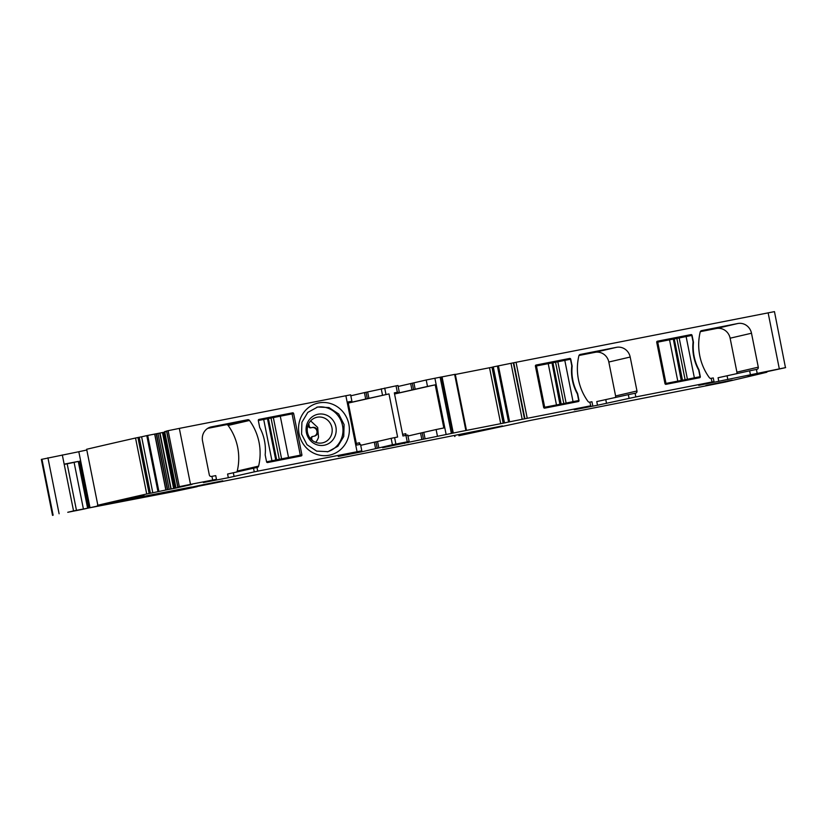 <?xml version="1.0" encoding="UTF-8"?>
<svg xmlns="http://www.w3.org/2000/svg" width="827" height="827" viewBox="0 0 827 827"><rect width="100%" height="100%" fill="white"/><g stroke="black" fill="none" stroke-linecap="round" stroke-linejoin="round"><path stroke-width="1.24" d="M316.855 407.215A22.918 21.791 -103.1 0 1 342.058 436.832A22.918 21.791 -103.1 0 1 327.234 451.831M335.555 434.63A15.796 15.02 -103.1 0 1 316.782 444.719A15.796 15.02 -103.1 0 1 306.714 424.851A15.796 15.02 -103.1 0 1 325.487 414.751A15.796 15.02 -103.1 0 1 335.555 434.63M301.917 422.246L307.799 412.404L317.64 407.018L328.991 407.556L338.677 413.986L344.084 424.561L343.753 436.439L337.871 446.28L328.03 451.666L316.679 451.128L306.982 444.699L301.576 434.123L301.917 422.246M307.768 426.008A13.098 12.446 76.9 0 0 312.482 440.543A13.098 12.446 76.9 0 0 322.685 442.827A13.098 12.446 76.9 0 0 331.668 434.123A13.098 12.446 76.9 0 0 328.774 421.284A13.098 12.446 76.9 0 0 316.751 417.304A13.098 12.446 76.9 0 0 308.998 423.114A13.098 12.446 76.9 0 0 307.768 426.008M348.301 437.328A26.671 25.348 76.9 0 0 331.307 403.793A26.671 25.348 76.9 0 0 299.632 420.829A26.671 25.348 76.9 0 0 316.627 454.364A26.671 25.348 76.9 0 0 348.301 437.328M310.642 420.881L317.671 427.456L318.509 437.183A13.098 12.446 -103.1 0 1 315.635 442.311M338.222 456.359L361.802 450.787L360.52 444.357L356.675 445.06L348.053 401.943L351.909 401.24L350.627 394.82L179.325 428.396L190.499 484.364L216.478 479.309L215.744 475.639L211.443 476.435A1.871 1.778 -103.1 0 1 209.324 474.946L202.543 440.998A12.167 11.557 -103.1 0 1 211.133 426.918A12.167 11.557 -103.1 0 1 211.505 426.846L210.761 427.021M256.98 467.493L257.714 471.163L254.261 471.876L253.527 468.206L257.249 467.441A1.871 1.778 -103.1 0 0 258.613 466.097A53.331 50.695 -103.1 0 0 249.496 420.457A1.871 1.778 -103.1 0 0 247.718 419.734L211.505 426.846M257.714 471.163L361.471 450.87M293.657 413.572L301.907 454.86A0.941 0.889 -103.1 0 1 301.245 455.946L267.617 462.541A0.941 0.889 -103.1 0 1 266.563 461.797L265.167 454.84A45.382 43.138 -103.1 0 0 259.709 427.476L258.313 420.519A0.941 0.889 -103.1 0 1 259.006 419.423L292.603 412.828A0.941 0.889 -103.1 0 1 293.657 413.572L292.076 413.945M308.719 423.641A4.445 4.228 -103.1 0 1 308.833 424.106L309.246 426.163A1.871 1.778 -103.1 0 0 311.355 427.662L312.668 427.404A4.445 4.228 -103.1 0 1 317.671 430.877A4.445 4.228 -103.1 0 1 314.405 436.118L313.102 436.377A1.871 1.778 -103.1 0 0 311.717 438.558L312.048 440.191M312.988 436.398L312.389 436.542A1.871 1.778 76.9 0 0 311.014 438.713L311.138 439.354M314.136 436.17A4.445 4.228 76.9 0 0 311.955 427.569L312.668 427.404M308.213 424.727L308.533 426.329A1.871 1.778 76.9 0 0 310.652 427.828L311.955 427.569M216.478 479.309L203.37 482.544L228.324 477.717L227.59 474.047L253.527 468.206M207.701 428.376L226.34 424.706A1.871 1.778 -103.1 0 1 228.118 425.44A53.331 50.695 -103.1 0 1 237.235 471.08A1.871 1.778 -103.1 0 1 236.543 472.124M511.003 363.332L522.188 419.299L504.47 422.855L493.285 366.899L516.048 362.288L774.465 311.624L785.464 367.643A1857.308 19.135 168.7 0 1 784.751 367.829L748.115 375.716M785.65 367.591L698.732 385.361L714.001 381.609L635.829 396.929L597.497 405.24L574.248 409.768L590.788 405.778L522.188 419.299M504.47 422.855L492.737 367.023L503.901 422.99L504.408 422.876M503.953 422.99L505.762 422.659M460.66 431.539L505.959 422.649M460.474 431.58L421.853 439.509L420.571 433.079L436.118 429.544L437.4 435.963M382.591 447.727L421.853 439.509M382.725 447.686L396.546 444.471M407.721 435.074L409.138 441.463L395.968 444.533M409.138 441.463L392.422 444.75L391.14 438.331L394.603 437.617L395.885 444.037M391.14 438.331L377.546 441.494L378.828 447.914L392.422 444.75M378.828 447.914L361.781 451.8L361.595 450.839M338.243 456.452L361.781 451.8M349.718 453.609L349.159 453.744M254.261 471.876L228.324 477.717M190.499 484.364L179.314 486.648A1857.308 19.135 168.7 0 0 177.877 486.969L191.967 484.426M191.998 484.426L174.786 488.292L163.612 432.325L146.782 435.622L141.613 436.79L152.799 492.758L165.834 490.018L154.659 434.051M165.834 490.018L174.786 488.292M149.129 493.492L146.72 493.977A1857.287 19.135 168.7 0 0 97.886 505.225A1861.132 19.166 168.7 0 0 97.844 505.235L86.659 449.268A1861.132 19.166 168.7 0 0 86.659 449.268A1857.287 19.135 168.7 0 1 135.535 438.021L137.944 437.524L149.129 493.492L152.799 492.758M97.441 505.338L124.918 500.077A340.579 3.504 168.7 0 1 89.998 507.695L83.444 509.174L74.099 462.386L78.255 461.414L87.61 508.202M62.314 454.953L73.551 510.9L67.752 512.285L83.444 509.174M73.551 510.9L174.983 491.372A88.882 0.92 168.7 0 0 197.157 486.669L169.607 491.972A327.471 3.37 168.7 0 1 202.625 484.798L222.783 480.838L198.108 485.987A51.46 0.527 168.7 0 0 179.428 489.998L502.423 425.905L458.861 435.736L530.355 420.426L724.948 382.115A1857.287 19.135 168.7 0 0 766.836 372.243L759.083 373.08M748.507 375.613L759.176 373.535M191.295 487.041L136.61 497.761A327.471 3.37 168.7 0 0 99.778 505.783L154.566 495.053A327.471 3.37 168.7 0 0 191.295 487.041L191.285 487.01M117.744 500.914L144.032 495.58L117.744 500.914M705.969 385.434L732.257 380.1L705.969 385.434M351.909 401.24L348.095 402.139M86.401 450.095A340.579 3.504 168.7 0 1 78.813 451.728L41.35 459.409L52.535 515.376M137.944 437.524L141.613 436.79M165.359 431.963L163.612 432.325M166.568 431.167L164.666 431.601L175.924 487.548M179.325 428.396L168.129 430.681A1857.308 19.135 168.7 0 0 166.692 431.001L177.877 486.969M350.813 395.792L364.418 392.618L365.699 399.048L388.99 393.91L397.611 437.028L394.603 437.617M368.925 398.376L367.643 391.946L364.418 392.618M367.643 391.946L396.05 385.847L397.332 392.267L394.324 392.856L402.945 435.984L405.943 435.384L407.235 441.814M397.818 385.527L396.05 385.847M398.149 386.457L426.215 379.996L427.497 386.426L435.219 384.834L443.841 427.952L436.118 429.544M441.298 376.978L426.215 379.996M441.401 376.998L442.052 376.874L453.237 432.831M455.274 374.28L466.459 430.247L455.274 374.28L442.052 376.874M455.315 374.476L492.737 367.116M292.603 412.828L258.489 419.744M286.659 414.213A0.941 0.889 -103.1 0 1 287.651 414.761M295.952 456.204L295.963 456.246A0.941 0.889 -103.1 0 1 295.787 457.021M580.14 354.473L580.254 354.452A1.871 1.778 -103.1 0 0 578.89 355.796A53.331 50.695 -103.1 0 0 588.007 401.436A1.871 1.778 -103.1 0 0 589.785 402.16L590.788 405.778M580.254 354.452L616.456 347.34A12.167 11.557 -103.1 0 1 630.184 357.037L636.976 390.985A1.871 1.778 -103.1 0 1 635.591 393.166L628.334 394.644L629.068 398.314M701.451 330.666L701.565 330.635A1.871 1.778 -103.1 0 0 700.2 331.978A53.331 50.695 -103.1 0 0 709.318 377.619A1.871 1.778 -103.1 0 0 711.096 378.342L712.099 381.96M701.565 330.635L737.767 323.522A12.167 11.557 -103.1 0 1 751.495 333.229L758.287 367.167A1.871 1.778 -103.1 0 1 756.901 369.349L749.644 370.827L750.378 374.497M664.97 383.583L656.721 342.295A0.941 0.889 -103.1 0 1 657.403 341.21L691.01 334.615A0.941 0.889 -103.1 0 1 692.065 335.359L693.46 342.316A45.382 43.138 -103.1 0 0 698.918 369.69L700.314 376.647A0.941 0.889 -103.1 0 1 699.621 377.732L666.024 384.328A0.941 0.889 -103.1 0 1 664.97 383.583M544.714 408.145A0.941 0.889 -103.1 0 1 543.659 407.401L535.41 366.113A0.941 0.889 -103.1 0 1 536.092 365.027L569.7 358.432A0.941 0.889 -103.1 0 1 570.754 359.176L572.15 366.134A45.382 43.138 -103.1 0 0 577.608 393.497L579.003 400.464A0.941 0.889 -103.1 0 1 578.311 401.55L544.714 408.145M718.808 381.423L718.074 377.753L749.644 370.827M700.304 331.658L716.399 328.505A12.167 11.557 -103.1 0 1 730.127 338.202L736.909 372.15A1.871 1.778 -103.1 0 1 736.464 373.794M713.143 377.97L711.365 378.29M597.497 405.24L596.763 401.571L628.334 394.644M578.993 355.476L595.089 352.323A12.167 11.557 -103.1 0 1 608.817 362.019L615.598 395.968A1.871 1.778 -103.1 0 1 615.154 397.611M591.832 401.788L590.054 402.108M408.042 436.005L420.571 433.079M407.856 435.033L405.943 435.384M377.546 441.494L374.311 442.166L375.592 448.585M360.717 445.329L374.311 442.166M135.535 438.021L146.72 493.977M64.206 464.143L78.255 461.414M64.248 464.381L74.099 462.386M388.99 393.91L348.281 403.09M348.27 402.997L365.699 399.048M394.365 393.052L397.332 392.267M394.541 393.921L427.497 386.426M266.563 461.807L300.315 455.181L266.625 462.004M656.896 341.53L691.01 334.615M686.059 336.548A0.941 0.889 76.9 0 0 685.066 336M694.194 378.797A0.941 0.889 76.9 0 0 694.37 378.032L700.035 376.709L698.722 370.165A45.382 43.138 -103.1 0 1 693.088 341.964L691.785 335.421L679.174 337.964L687.423 379.252L694.36 377.825L686.11 336.537M535.586 365.348L569.7 358.432M564.748 360.365A0.941 0.889 76.9 0 0 563.756 359.817M572.884 402.615A0.941 0.889 76.9 0 0 573.059 401.85L578.724 400.526L577.411 393.983A45.382 43.138 -103.1 0 1 571.777 365.782L570.475 359.238L557.863 361.781L566.113 403.059L573.049 401.643L564.8 360.355M435.219 384.834L394.551 394.003M406.088 435.364L405.757 433.668L402.625 434.371M359.838 444.461L359.497 442.745L356.354 443.458M359.269 444.564L359.497 442.745M694.37 378.032L665.032 383.79M573.059 401.85L543.721 407.608M405.53 435.467L405.757 433.668M258.313 420.519L292.065 413.893L300.315 455.181M579.003 400.464L573.049 401.643M552.033 362.939L555.548 362.257L563.797 403.535L561.182 404.052L559.91 404.289L552.022 362.908L535.42 366.165M555.548 362.257L557.863 361.781M563.797 403.535L566.113 403.059M560.272 404.196L543.67 407.442M544.683 407.204L536.434 365.927M700.314 376.647L694.36 377.825M673.343 339.122L676.858 338.439L685.107 379.727L681.221 380.472L673.333 339.091L656.731 342.347M676.858 338.439L679.174 337.964M685.107 379.727L687.423 379.252M681.582 380.379L664.98 383.625M665.993 383.397L657.744 342.109M211.939 476.342L212.673 480.011M345.862 395.699L357.047 451.666M247.718 419.734L226.34 424.706M249.496 420.457L228.118 425.44M258.613 466.097L237.235 471.08M168.129 430.681L179.314 486.648M301.907 454.86L295.963 456.246M308.533 426.329L309.246 426.163M310.652 427.828L311.355 427.662M311.014 438.713L311.717 438.558M234.082 476.538L233.348 472.868M768.128 312.802L779.303 368.759M635.095 393.259L635.829 396.929M756.405 369.442L757.139 373.111M516.048 362.288L527.233 418.255M727.098 375.903L727.832 379.572M605.788 399.72L606.522 403.39M513.743 362.764L524.918 418.731M513.319 362.857L524.494 418.824M498.412 365.803L509.597 421.77M497.389 366.02L508.574 421.977M503.922 422.99L492.737 367.023M503.167 423.238L491.982 367.271M500.717 423.724L489.532 367.757M454.643 374.404L465.828 430.36M440.119 377.195L451.304 433.162M434.888 378.218L446.073 434.185M423.796 432.407L425.088 438.837M422.183 432.748L423.465 439.168M407.845 441.763L408.042 442.724M404.403 442.569L404.568 443.437M384.7 388.07L385.982 394.5M377.215 448.255L375.934 441.825M358.143 451.645L358.318 452.514M173.649 488.53L162.464 432.562M171.189 489.015L160.004 433.048M170.889 489.077L159.714 433.11M169.173 489.398L157.988 433.431M167.674 489.656L156.489 433.699M167.426 489.708L156.241 433.741M165.979 489.987L154.794 434.02M147.702 435.436L158.887 491.403M146.782 435.622L157.967 491.589M139.205 437.276L150.39 493.243M86.659 449.268L97.844 505.235M78.813 451.728L89.998 507.695M79.506 461.146L88.851 507.933M67.163 463.802L76.518 510.6M47.925 457.796L59.099 513.763M41.939 459.243L53.124 515.211M491.817 427.993L491.951 428.644M490.928 428.169L491.062 428.831M454.84 435.808L454.974 436.449M154.401 494.236L154.566 495.053M149.315 495.228L149.491 496.076M348.239 402.108L348.415 402.976M351.692 401.302L351.888 402.263M366.03 392.287L367.312 398.707M382.519 395.203L381.237 388.783M394.5 393.021L394.675 393.89M397.952 392.225L398.138 393.176M411.949 389.962L410.668 383.542M413.572 389.631L412.291 383.201M413.903 382.87L415.185 389.29M595.089 352.323L616.456 347.34M608.817 362.019L630.184 357.037M615.598 395.968L636.976 390.985M716.399 328.505L737.767 323.522M730.127 338.202L751.495 333.229M736.909 372.15L758.287 367.167M263.699 419.465L271.949 460.753M288.53 457.496L280.281 416.208M281.604 458.923L273.355 417.635M279.288 459.398L271.039 418.111M276.673 459.905L268.424 418.627M548.218 363.611L556.468 404.899M552.932 362.764L561.182 404.052M669.529 339.794L677.778 381.082M674.243 338.946L682.492 380.234M312.337 436.553L313.04 436.387M713.267 377.939L714.001 381.609M591.956 401.757L592.69 405.426M441.391 376.957L452.576 432.924M166.547 431.043L177.733 487.01M164.666 431.601L175.851 487.568M492.106 427.931L492.21 428.448M454.612 435.85L454.747 436.501M766.753 371.592L766.877 372.222M397.952 385.496L399.234 391.915M275.763 460.05L267.514 418.762"/></g></svg>
